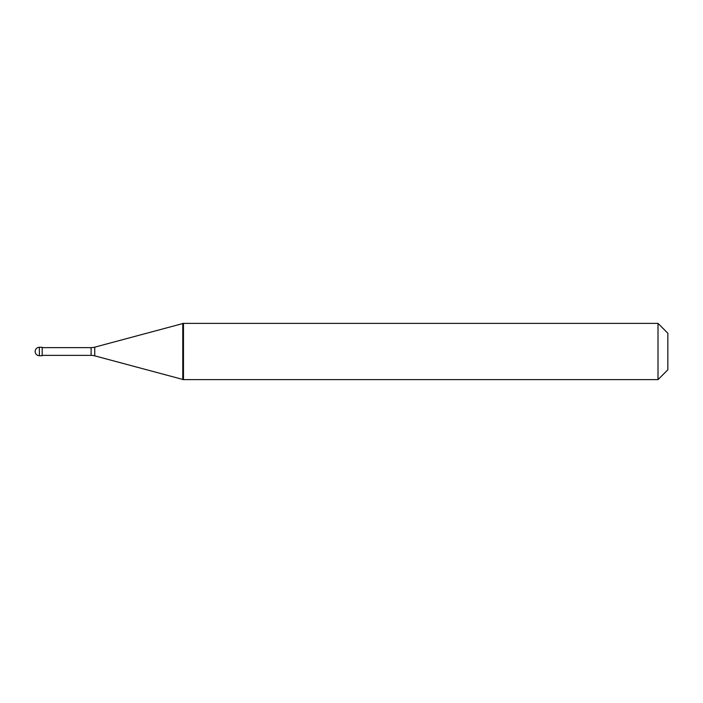 <?xml version="1.0" encoding="UTF-8"?>
<svg xmlns="http://www.w3.org/2000/svg" width="703" height="703" viewBox="0 0 703 703"><rect width="100%" height="100%" fill="white"/><g stroke="black" fill="none" stroke-linecap="round" stroke-linejoin="round"><path stroke-width="1.05" d="M39.368 347.282A4.218 4.218 0 0 0 35.15 351.5A4.218 4.218 0 0 0 39.368 355.718L42.18 355.718L42.18 347.282L39.368 347.282L39.368 355.718M42.18 355.366L91.109 355.366A14.06 14.06 0 0 1 94.747 355.85L182.78 379.435M42.18 347.634L91.109 347.634A14.06 14.06 0 0 0 94.747 347.15L182.78 323.565M182.78 379.62L183.474 379.62L182.78 379.62L182.78 323.38L183.474 323.38L183.474 379.62L658.008 379.62L667.85 369.778L667.85 333.222L658.008 323.38L658.008 379.62M182.78 323.38L658.008 323.38M91.109 347.634L91.109 355.366M94.747 347.15L94.747 355.85"/></g></svg>
